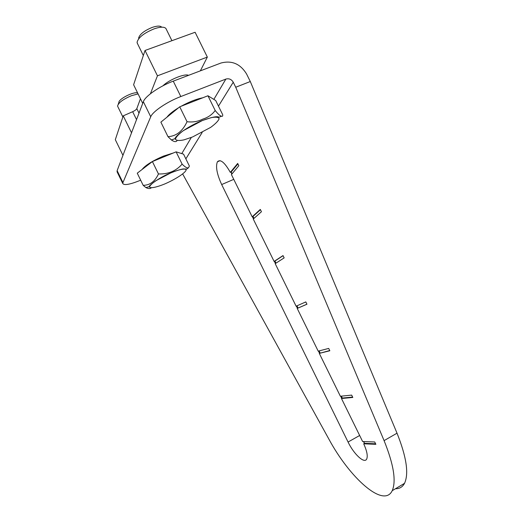 <?xml version="1.0" encoding="UTF-8"?>
<svg xmlns="http://www.w3.org/2000/svg" width="522" height="522" viewBox="0 0 522 522"><rect width="100%" height="100%" fill="white"/><g stroke="black" fill="none" stroke-linecap="round" stroke-linejoin="round"><path stroke-width="0.78" d="M117.222 172.09L117.13 170.655L143.354 101.699C145.09 96.283 159.575 86.228 173.258 81.145L220.878 63.051C231.788 60.167 240.361 63.828 246.599 74.033L250.299 81.53L397.02 433.188C406.488 456.9 408.994 473.611 404.537 483.313C402.553 487.026 399.545 488.827 395.5 488.722M231.794 174.139L231.057 172.058M341.708 398.384L340.644 396.218M319.536 353.27L318.453 351.071M297.442 308.326L296.346 306.094M275.42 263.512L274.337 261.307M253.47 218.855L252.413 216.702M364.428 443.08L363.403 441.553M363.69 441.56L364.539 443.322L375.612 443.791M232.075 173.793L231.181 172.006L230.326 172.364L237.686 163.438L238.815 165.735L231.422 174.583L252.178 216.806L260.308 209.42L261.444 211.723L253.268 219.038L274.102 261.418L283.015 255.578L284.151 257.888L275.198 263.656L296.111 306.192L305.807 301.912L306.956 304.228L297.214 308.437L318.198 351.136L328.69 348.422L329.839 350.751L319.301 353.387L340.37 396.244L351.665 395.108L352.813 397.451L341.479 398.508L362.62 441.521L374.718 441.977L375.879 444.326L363.723 443.791L364.545 443.322M230.326 172.377C224.656 162.362 220.349 158.838 217.4 161.787C215.501 166.564 216.924 174.152 221.674 184.553L348.063 442.036C353.851 454.205 364.493 464.123 366.718 458.988C367.932 456.026 366.933 450.962 363.717 443.791M182.68 173.989L328.703 438.787C349.538 477.715 383.729 508.656 392.211 490.693C396.374 481.127 393.666 464.436 384.081 440.62L235.729 87.246L233.249 82.215C231.455 79.279 228.988 78.235 225.863 79.083L180.814 96.537C167.17 101.718 152.594 111.61 150.727 116.771L143.354 101.699M341.479 398.508L342.308 398.051L352.631 397.079M341.368 396.146L342.308 398.051M319.301 353.387L329.734 350.543M319.125 350.895L320.136 352.957M297.214 308.437L306.929 304.182M296.966 305.814L298.055 308.019M274.102 261.418L274.95 261.02L275.994 263.14M252.178 216.806L253.033 216.428L253.992 218.385M117.13 170.655L122.938 182.583L150.727 116.771M122.938 182.583L122.8 183.555C124.158 185.532 129.861 184.52 139.903 180.521L140.679 180.201M235.729 87.246L250.299 81.53M260.445 209.7L253.033 216.428M231.187 172.006L237.901 163.875M283.074 255.695L274.95 261.02M202.771 97.79C196.468 98.991 189.258 101.816 181.141 106.253M178.576 107.747C172.821 111.277 168.952 114.422 166.962 117.196M207.939 95.767L215.188 110.494C218.216 114.279 220.356 116.165 221.622 116.158C222.489 116.595 222.848 116.112 222.698 114.716L215.703 100.511L207.939 95.767L179.731 106.808L160.88 122.141L167.999 136.686L171.438 139.981C174.289 141.951 176.168 142.154 177.082 140.588M215.188 110.494C212.121 114.638 207.965 117.522 202.712 119.146C197.845 121.587 192.618 122.435 187.046 121.711L179.731 106.808M187.046 121.711C182.667 131.185 176.319 136.177 167.999 136.686M171.921 40.69L165.905 28.469C164.221 26.661 160.313 26.779 154.179 28.827C144.039 33.017 138.337 37.493 137.071 42.256L137.443 43.502M138.598 38.152C139.628 34.308 144.176 30.726 152.254 27.398C157.148 25.767 160.28 25.682 161.65 27.131M173.337 152.985L163.327 156.15C152.339 160.933 145.24 165.389 142.03 169.519M158.453 173.95C155.021 181.454 149.931 185.251 143.178 185.33L137.26 173.187L152.398 161.552L158.453 173.95C168.208 174.289 176.097 171.014 182.119 164.123L176.11 151.85L152.398 161.552M143.178 185.33L145.84 187.542C148.268 188.788 150.082 188.886 151.289 187.829M182.119 164.123C185.042 167.099 187.163 168.312 188.481 167.758L189.388 166.061L183.555 154.153L176.11 151.85M138.089 93.921L131.596 95.643C123.27 99.173 118.605 102.593 117.594 105.901L117.809 106.625M118.168 104.367L118.885 102.456C118.396 99.076 133.984 91.226 137.645 93.007M122.951 155.354L115.31 139.674L123.244 115.851L132.66 111.695C134.924 110.631 136.307 109.62 136.81 108.654L139.002 113.137M140.457 98.749L136.81 108.654M131.524 132.803L123.244 115.851M162.949 85.797C168.971 79.755 184.977 73.243 188.514 75.344M150.408 93.771L157.455 75.814L207.338 57.081L200.363 70.842M142.715 103.369L133.606 84.753L145.025 50.471L195.104 32.266L207.338 57.081M157.455 75.814L145.025 50.471M348.063 442.036L359.651 435.485M185.858 158.858L202.177 132.464M218.464 106.123L233.249 82.215M181.773 153.605L191.326 137.456M213.857 99.382L225.863 79.083M384.081 440.62L397.02 433.188M173.258 81.145L180.814 96.537M221.674 184.553L233.765 179.353M202.34 120.543L211.253 117.62C215.997 116.778 218.62 117.169 219.123 118.801C218.216 121.065 215.377 123.936 210.614 127.414L192.572 136.966L183.959 139.87C179.177 140.849 176.325 140.627 175.418 139.204C175.94 137.084 178.596 134.219 183.379 130.617L202.34 120.543M164.56 184.038C156.58 187.274 150.636 188.501 149.546 187.078C149.801 185.662 151.85 183.574 155.693 180.821L171.373 172.599C179.698 169.265 185.499 168.221 186.158 169.852C185.852 172.599 175.503 179.353 164.56 184.038M136.536 119.629L132.66 111.695M392.211 490.693L404.537 483.313M217.4 161.787L220.069 160.665M122.8 183.555L117.019 171.686M221.615 116.158L219.057 117.261C217.596 115.969 212.03 117.052 202.36 120.504C188.71 125.998 176.371 134.78 174.935 138.669L171.438 139.981M137.162 42.941L143.341 55.534M188.481 167.758L186.811 169.043L183.131 168.939C179.411 169.611 174.139 171.425 167.314 174.381C157.768 178.622 148.953 185.656 149.011 186.778L145.84 187.542M117.646 106.292L122.866 116.987"/></g></svg>

